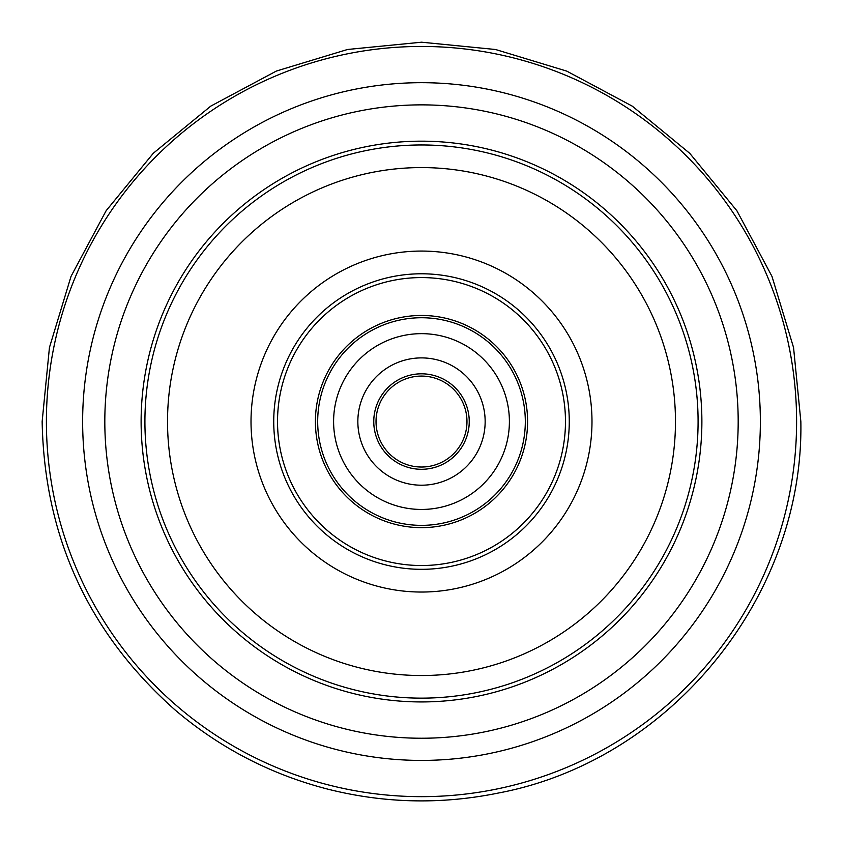 <?xml version="1.0" encoding="UTF-8"?>
<svg xmlns="http://www.w3.org/2000/svg" width="843" height="843" viewBox="0 0 843 843"><rect width="100%" height="100%" fill="white"/><g stroke="black" fill="none" stroke-linecap="round" stroke-linejoin="round"><path stroke-width="1.26" d="M565.474 421.553A143.974 143.974 0 0 1 421.5 565.527A143.974 143.974 0 0 1 277.526 421.553A143.974 143.974 0 0 1 421.5 277.579A143.974 143.974 0 0 1 565.474 421.553M315.408 421.553A106.092 106.092 0 0 1 421.5 315.461A106.092 106.092 0 0 1 527.592 421.553A106.092 106.092 0 0 1 421.5 527.644A106.092 106.092 0 0 1 315.408 421.553M409.076 465.294A45.469 45.469 0 0 0 465.241 433.976A45.469 45.469 0 0 0 433.924 377.812A45.469 45.469 0 0 0 377.759 409.129A45.469 45.469 0 0 0 409.076 465.294A45.469 45.469 0 0 1 377.759 409.129A45.469 45.469 0 0 1 433.924 377.812M404.113 482.786A63.657 63.657 0 0 0 482.733 438.94A63.657 63.657 0 0 0 438.887 360.319A63.657 63.657 0 0 0 360.267 404.166A63.657 63.657 0 0 0 404.113 482.786A63.657 63.657 0 0 0 482.733 438.94A63.657 63.657 0 0 0 438.887 360.319M392.511 523.608A106.092 106.092 0 0 0 523.556 450.541A106.092 106.092 0 0 0 450.489 319.497A106.092 106.092 0 0 0 319.444 392.564A106.092 106.092 0 0 0 392.511 523.608A106.092 106.092 0 0 0 523.556 450.541A106.092 106.092 0 0 0 450.489 319.497M445.515 337A87.904 87.904 0 0 0 336.947 397.538A87.904 87.904 0 0 0 397.485 506.106A87.904 87.904 0 0 0 506.053 445.568A87.904 87.904 0 0 0 445.515 337M796.603 421.553A375.103 375.103 0 0 1 421.5 796.656A375.103 375.103 0 0 1 46.397 421.553A375.103 375.103 0 0 1 421.5 46.449A375.103 375.103 0 0 1 796.603 421.553M760.365 421.553A338.865 338.865 0 0 1 421.5 760.418A338.865 338.865 0 0 1 82.635 421.553A338.865 338.865 0 0 1 421.5 82.688A338.865 338.865 0 0 1 760.365 421.553M738.183 421.553A316.683 316.683 0 0 1 421.5 738.236A316.683 316.683 0 0 1 104.817 421.553A316.683 316.683 0 0 1 421.5 104.869A316.683 316.683 0 0 1 738.183 421.553M701.882 421.553A280.382 280.382 0 0 1 421.5 701.934A280.382 280.382 0 0 1 141.118 421.553A280.382 280.382 0 0 1 421.5 141.171A280.382 280.382 0 0 1 701.882 421.553M144.912 421.553A276.588 276.588 0 0 1 421.5 144.964A276.588 276.588 0 0 1 698.088 421.553A276.588 276.588 0 0 1 421.5 698.141A276.588 276.588 0 0 1 144.912 421.553M167.525 421.553A253.975 253.975 0 0 1 421.5 167.578A253.975 253.975 0 0 1 675.475 421.553A253.975 253.975 0 0 1 421.5 675.528A253.975 253.975 0 0 1 167.525 421.553M591.986 421.553A170.486 170.486 0 0 1 421.5 592.039A170.486 170.486 0 0 1 251.014 421.553A170.486 170.486 0 0 1 421.5 251.066A170.486 170.486 0 0 1 591.986 421.553M273.733 421.553A147.767 147.767 0 0 1 421.5 273.785A147.767 147.767 0 0 1 569.267 421.553A147.767 147.767 0 0 1 421.5 569.32A147.767 147.767 0 0 1 273.733 421.553M408.455 467.475A47.745 47.745 0 0 0 467.422 434.598A47.745 47.745 0 0 0 434.545 375.63A47.745 47.745 0 0 0 375.578 408.507A47.745 47.745 0 0 0 408.455 467.475A47.745 47.745 0 0 1 411.247 374.924A47.745 47.745 0 0 1 468.128 411.3A47.745 47.745 0 0 1 431.753 468.181M393.133 521.417A103.815 103.815 0 0 0 521.364 449.92A103.815 103.815 0 0 0 449.867 321.689A103.815 103.815 0 0 0 321.636 393.186A103.815 103.815 0 0 0 393.133 521.417M800.85 421.553C804.064 596.444 670.343 760.702 498.424 793.021C441.026 804.728 383.944 803.379 327.158 788.985C270.466 774.243 219.791 747.92 175.133 710.017C88.705 633.272 44.373 537.117 42.15 421.553C44.373 537.117 88.705 633.272 175.133 710.017C219.791 747.92 270.466 774.243 327.158 788.985C383.944 803.379 441.026 804.728 498.424 793.021C670.343 760.702 804.064 596.444 800.85 421.553L793.558 347.548L771.977 276.388L736.93 210.813L689.753 153.331L632.282 106.155L566.707 71.097L495.547 49.505L421.542 42.203L347.548 49.484L276.378 71.054L210.803 106.102L153.31 153.257L106.113 210.761L71.044 276.346L49.442 347.527L42.15 421.553L49.442 347.527L71.044 276.346L106.113 210.761L153.31 153.257L210.803 106.102L276.378 71.054L347.548 49.484L421.542 42.203L495.547 49.505L566.707 71.097L632.282 106.155L689.753 153.331L736.93 210.813L771.977 276.388L793.558 347.548L800.85 421.553"/></g></svg>
